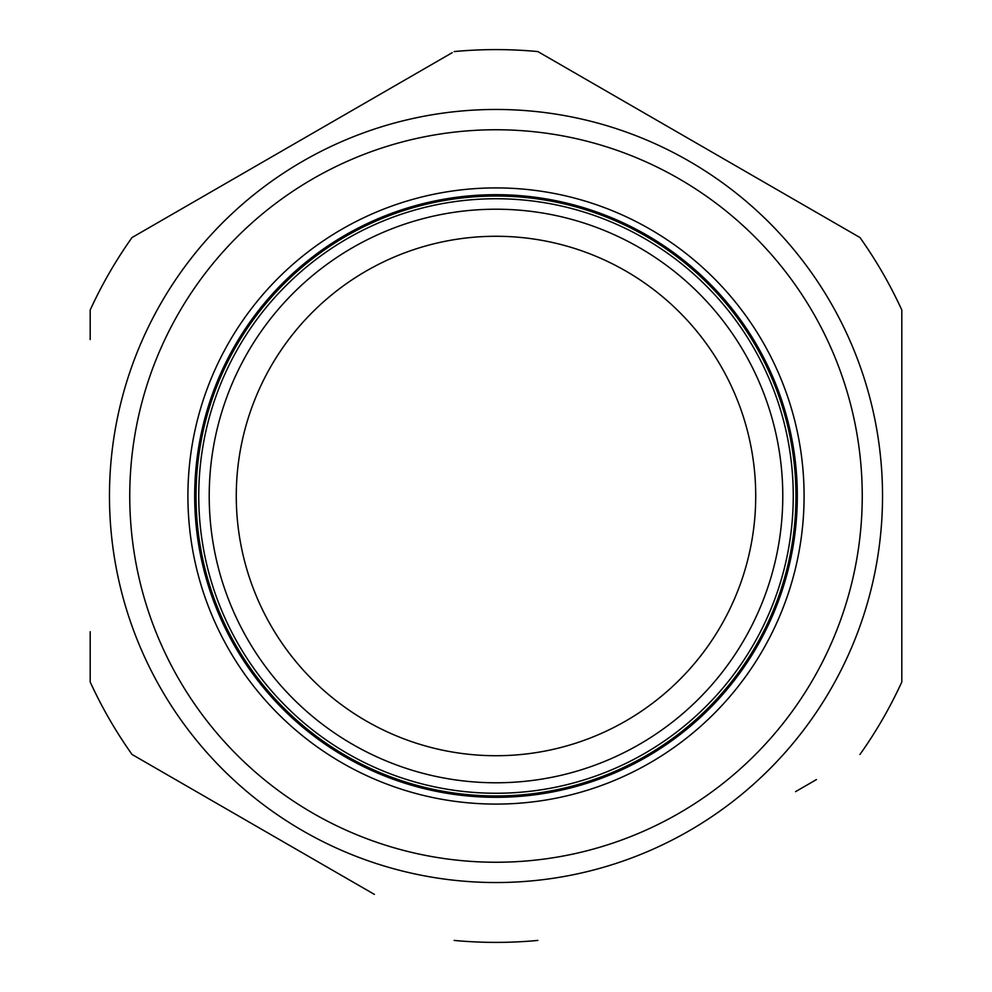 <?xml version="1.0" encoding="UTF-8"?>
<svg xmlns="http://www.w3.org/2000/svg" width="992" height="992" viewBox="0 0 992 992"><rect width="100%" height="100%" fill="white"/><g stroke="black" fill="none" stroke-linecap="round" stroke-linejoin="round"><path stroke-width="1.49" d="M452.228 52.675L132.035 237.534A446.4 446.4 0 0 0 90.185 310.025L90.185 339.549M763.778 182.007L859.965 237.534A446.4 446.4 0 0 1 901.815 310.025L901.815 384.127M816.441 779.588L795.547 791.653M596.527 213.379A299.968 299.968 0 0 1 778.621 596.527A299.968 299.968 0 0 1 395.473 778.621A299.968 299.968 0 0 1 213.379 395.473A299.968 299.968 0 0 1 596.527 213.379M396.378 776.066A297.265 297.265 0 0 0 776.066 595.622A297.265 297.265 0 0 0 595.622 215.934A297.265 297.265 0 0 0 215.934 396.378A297.265 297.265 0 0 0 396.378 776.066M408.952 740.702A259.718 259.718 0 0 0 740.702 583.048A259.718 259.718 0 0 0 583.048 251.298A259.718 259.718 0 0 0 251.298 408.952A259.718 259.718 0 0 0 408.952 740.702A259.718 259.718 0 0 1 251.298 408.952A259.718 259.718 0 0 1 583.048 251.298M859.965 754.466A446.4 446.4 0 0 0 901.815 681.975L901.815 380.767M859.965 237.534L537.85 51.572A446.4 446.4 0 0 0 454.15 51.572M161.25 302.734A386.545 386.545 0 0 1 689.266 161.25A386.545 386.545 0 0 1 830.75 689.266A386.545 386.545 0 0 1 302.734 830.75A386.545 386.545 0 0 1 161.25 302.734A386.545 386.545 0 0 1 689.266 161.25A386.545 386.545 0 0 1 830.75 689.266M762.811 650.045A308.078 308.078 0 0 1 341.955 762.811A308.078 308.078 0 0 1 229.189 341.955A308.078 308.078 0 0 1 650.045 229.189A308.078 308.078 0 0 1 762.811 650.045M235.054 345.34A301.32 301.32 0 0 0 345.34 756.946A301.32 301.32 0 0 0 756.946 646.66A301.32 301.32 0 0 0 646.66 235.054A301.32 301.32 0 0 0 235.054 345.34M632.66 106.305L665.359 125.19M243.189 818.636L132.035 754.466A446.4 446.4 0 0 1 90.185 681.975L90.185 631.718M132.035 754.466L374.406 894.4M454.15 940.428A446.4 446.4 0 0 0 537.85 940.428M592.112 225.804A286.775 286.775 0 0 1 766.196 592.112A286.775 286.775 0 0 1 399.888 766.196A286.775 286.775 0 0 1 225.804 399.888A286.775 286.775 0 0 1 592.112 225.804M813.18 679.123A366.246 366.246 0 0 0 679.123 178.82A366.246 366.246 0 0 0 178.82 312.877A366.246 366.246 0 0 0 312.877 813.18A366.246 366.246 0 0 0 813.18 679.123"/></g></svg>
